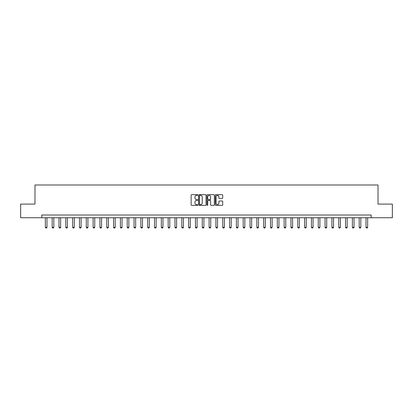 <?xml version="1.0" encoding="UTF-8"?>
<svg xmlns="http://www.w3.org/2000/svg" width="413" height="413" viewBox="0 0 413 413"><rect width="100%" height="100%" fill="white"/><g stroke="black" fill="none" stroke-linecap="round" stroke-linejoin="round"><path stroke-width="0.62" d="M197.765 195.024A0.377 0.377 0 0 0 197.393 194.647L191.699 194.647A0.537 0.537 0 0 0 191.162 195.184L191.162 204.827A0.537 0.537 0 0 0 191.699 205.364L197.393 205.364A0.377 0.377 0 0 0 197.765 204.987A0.377 0.377 0 0 0 197.393 204.611L196.655 204.611A1.714 1.714 0 0 1 194.941 202.897L194.941 202.096A1.714 1.714 0 0 1 196.655 200.377L197.393 200.377A0.377 0.377 0 0 0 197.765 200.006A0.377 0.377 0 0 0 197.393 199.629L196.655 199.629A1.714 1.714 0 0 1 194.941 197.915L194.941 197.109A1.714 1.714 0 0 1 196.655 195.395L197.393 195.395A0.377 0.377 0 0 0 197.765 195.024M222.158 198.426A0.537 0.537 0 0 0 222.695 197.889L222.695 195.184A0.537 0.537 0 0 0 222.158 194.647L215.834 194.647A0.537 0.537 0 0 0 215.302 195.184L215.302 204.827A0.537 0.537 0 0 0 215.834 205.364L222.158 205.364A0.537 0.537 0 0 0 222.695 204.827L222.695 201.559A0.537 0.537 0 0 0 222.158 201.023L219.453 201.023A0.537 0.537 0 0 0 218.916 201.559L218.916 203.181A1.435 1.435 0 0 1 217.481 204.611A1.435 1.435 0 0 1 216.051 203.181L216.051 196.831A1.435 1.435 0 0 1 217.481 195.395A1.435 1.435 0 0 1 218.916 196.831L218.916 197.889A0.537 0.537 0 0 0 219.453 198.426L222.158 198.426M41.801 217.744L20.65 217.744L20.65 204.099L34.976 204.099L34.976 184.993L378.024 184.993L378.024 204.099L392.35 204.099L392.35 217.744L371.199 217.744L371.199 215.013L41.801 215.013L41.801 217.744L371.199 217.744M206.03 195.184A0.537 0.537 0 0 0 205.493 194.647L199.174 194.647A0.537 0.537 0 0 0 198.638 195.184L198.638 204.827A0.537 0.537 0 0 0 199.174 205.364L205.493 205.364A0.537 0.537 0 0 0 206.03 204.827L206.03 195.184M207.507 194.647L213.826 194.647A0.537 0.537 0 0 1 214.362 195.184L214.362 204.827A0.537 0.537 0 0 1 213.826 205.364L211.12 205.364A0.537 0.537 0 0 1 210.584 204.827L210.584 200.914A0.537 0.537 0 0 0 210.052 200.377L208.255 200.377A0.537 0.537 0 0 0 207.718 200.914L207.718 204.987A0.377 0.377 0 0 1 207.341 205.364A0.377 0.377 0 0 1 206.97 204.987L206.97 195.184A0.537 0.537 0 0 1 207.507 194.647M199.763 195.395A0.377 0.377 0 0 0 199.386 195.772L199.386 204.239A0.377 0.377 0 0 0 199.763 204.611L200.537 204.611A1.714 1.714 0 0 0 202.256 202.897L202.256 197.109A1.714 1.714 0 0 0 200.537 195.395L199.763 195.395M210.584 196.856A1.435 1.435 0 0 0 209.154 195.426A1.435 1.435 0 0 0 207.718 196.856L207.718 199.092A0.537 0.537 0 0 0 208.255 199.629L210.052 199.629A0.537 0.537 0 0 0 210.584 199.092L210.584 196.856M45.347 217.744L45.347 227.295L46.984 227.295L46.984 217.744M46.984 227.295L46.576 228.007L45.755 228.007L45.347 227.295M52.172 217.744L52.172 227.295L53.809 227.295L53.809 217.744M53.809 227.295L53.401 228.007L52.58 228.007L52.172 227.295M58.992 217.744L58.992 227.295L60.628 227.295L60.628 217.744M60.628 227.295L60.221 228.007L59.405 228.007L58.992 227.295M65.817 217.744L65.817 227.295L67.453 227.295L67.453 217.744M67.453 227.295L67.045 228.007L66.225 228.007L65.817 227.295M72.636 217.744L72.636 227.295L74.278 227.295L74.278 217.744M74.278 227.295L73.865 228.007L73.049 228.007L72.636 227.295M79.461 217.744L79.461 227.295L81.098 227.295L81.098 217.744M81.098 227.295L80.69 228.007L79.869 228.007L79.461 227.295M86.286 217.744L86.286 227.295L87.923 227.295L87.923 217.744M87.923 227.295L87.515 228.007L86.694 228.007L86.286 227.295M93.106 217.744L93.106 227.295L94.742 227.295L94.742 217.744M94.742 227.295L94.334 228.007L93.519 228.007L93.106 227.295M99.931 217.744L99.931 227.295L101.567 227.295L101.567 217.744M101.567 227.295L101.159 228.007L100.338 228.007L99.931 227.295M106.75 217.744L106.75 227.295L108.392 227.295L108.392 217.744M108.392 227.295L107.979 228.007L107.163 228.007L106.75 227.295M113.575 217.744L113.575 227.295L115.212 227.295L115.212 217.744M115.212 227.295L114.804 228.007L113.983 228.007L113.575 227.295M120.4 217.744L120.4 227.295L122.036 227.295L122.036 217.744M122.036 227.295L121.623 228.007L120.808 228.007L120.4 227.295M127.219 217.744L127.219 227.295L128.856 227.295L128.856 217.744M128.856 227.295L128.448 228.007L127.627 228.007L127.219 227.295M134.044 217.744L134.044 227.295L135.681 227.295L135.681 217.744M135.681 227.295L135.273 228.007L134.452 228.007L134.044 227.295M140.864 217.744L140.864 227.295L142.506 227.295L142.506 217.744M142.506 227.295L142.093 228.007L141.277 228.007L140.864 227.295M147.689 217.744L147.689 227.295L149.325 227.295L149.325 217.744M149.325 227.295L148.917 228.007L148.097 228.007L147.689 227.295M154.514 217.744L154.514 227.295L156.15 227.295L156.15 217.744M156.15 227.295L155.737 228.007L154.921 228.007L154.514 227.295M161.333 217.744L161.333 227.295L162.97 227.295L162.97 217.744M162.97 227.295L162.562 228.007L161.741 228.007L161.333 227.295M168.158 217.744L168.158 227.295L169.795 227.295L169.795 217.744M169.795 227.295L169.387 228.007L168.566 228.007L168.158 227.295M174.978 217.744L174.978 227.295L176.614 227.295L176.614 217.744M176.614 227.295L176.206 228.007L175.391 228.007L174.978 227.295M181.803 217.744L181.803 227.295L183.439 227.295L183.439 217.744M183.439 227.295L183.031 228.007L182.21 228.007L181.803 227.295M188.622 217.744L188.622 227.295L190.264 227.295L190.264 217.744M190.264 227.295L189.851 228.007L189.035 228.007L188.622 227.295M195.447 217.744L195.447 227.295L197.084 227.295L197.084 217.744M197.084 227.295L196.676 228.007L195.855 228.007L195.447 227.295M202.272 217.744L202.272 227.295L203.908 227.295L203.908 217.744M203.908 227.295L203.501 228.007L202.68 228.007L202.272 227.295M209.092 217.744L209.092 227.295L210.728 227.295L210.728 217.744M210.728 227.295L210.32 228.007L209.499 228.007L209.092 227.295M215.916 217.744L215.916 227.295L217.553 227.295L217.553 217.744M217.553 227.295L217.145 228.007L216.324 228.007L215.916 227.295M222.736 217.744L222.736 227.295L224.378 227.295L224.378 217.744M224.378 227.295L223.965 228.007L223.149 228.007L222.736 227.295M229.561 217.744L229.561 227.295L231.197 227.295L231.197 217.744M231.197 227.295L230.79 228.007L229.969 228.007L229.561 227.295M236.386 217.744L236.386 227.295L238.022 227.295L238.022 217.744M238.022 227.295L237.609 228.007L236.794 228.007L236.386 227.295M243.205 217.744L243.205 227.295L244.842 227.295L244.842 217.744M244.842 227.295L244.434 228.007L243.613 228.007L243.205 227.295M250.03 217.744L250.03 227.295L251.667 227.295L251.667 217.744M251.667 227.295L251.259 228.007L250.438 228.007L250.03 227.295M256.85 217.744L256.85 227.295L258.486 227.295L258.486 217.744M258.486 227.295L258.079 228.007L257.263 228.007L256.85 227.295M263.675 217.744L263.675 227.295L265.311 227.295L265.311 217.744M265.311 227.295L264.903 228.007L264.083 228.007L263.675 227.295M270.494 217.744L270.494 227.295L272.136 227.295L272.136 217.744M272.136 227.295L271.723 228.007L270.907 228.007L270.494 227.295M277.319 217.744L277.319 227.295L278.956 227.295L278.956 217.744M278.956 227.295L278.548 228.007L277.727 228.007L277.319 227.295M284.144 217.744L284.144 227.295L285.781 227.295L285.781 217.744M285.781 227.295L285.373 228.007L284.552 228.007L284.144 227.295M290.964 217.744L290.964 227.295L292.6 227.295L292.6 217.744M292.6 227.295L292.192 228.007L291.377 228.007L290.964 227.295M297.788 217.744L297.788 227.295L299.425 227.295L299.425 217.744M299.425 227.295L299.017 228.007L298.196 228.007L297.788 227.295M304.608 217.744L304.608 227.295L306.25 227.295L306.25 217.744M306.25 227.295L305.837 228.007L305.021 228.007L304.608 227.295M311.433 217.744L311.433 227.295L313.069 227.295L313.069 217.744M313.069 227.295L312.662 228.007L311.841 228.007L311.433 227.295M318.258 217.744L318.258 227.295L319.894 227.295L319.894 217.744M319.894 227.295L319.481 228.007L318.666 228.007L318.258 227.295M325.077 217.744L325.077 227.295L326.714 227.295L326.714 217.744M326.714 227.295L326.306 228.007L325.485 228.007L325.077 227.295M331.902 217.744L331.902 227.295L333.539 227.295L333.539 217.744M333.539 227.295L333.131 228.007L332.31 228.007L331.902 227.295M338.722 217.744L338.722 227.295L340.364 227.295L340.364 217.744M340.364 227.295L339.951 228.007L339.135 228.007L338.722 227.295M345.547 217.744L345.547 227.295L347.183 227.295L347.183 217.744M347.183 227.295L346.775 228.007L345.955 228.007L345.547 227.295M352.372 217.744L352.372 227.295L354.008 227.295L354.008 217.744M354.008 227.295L353.595 228.007L352.779 228.007L352.372 227.295M359.191 217.744L359.191 227.295L360.828 227.295L360.828 217.744M360.828 227.295L360.42 228.007L359.599 228.007L359.191 227.295M366.016 217.744L366.016 227.295L367.653 227.295L367.653 217.744M367.653 227.295L367.245 228.007L366.424 228.007L366.016 227.295"/></g></svg>
